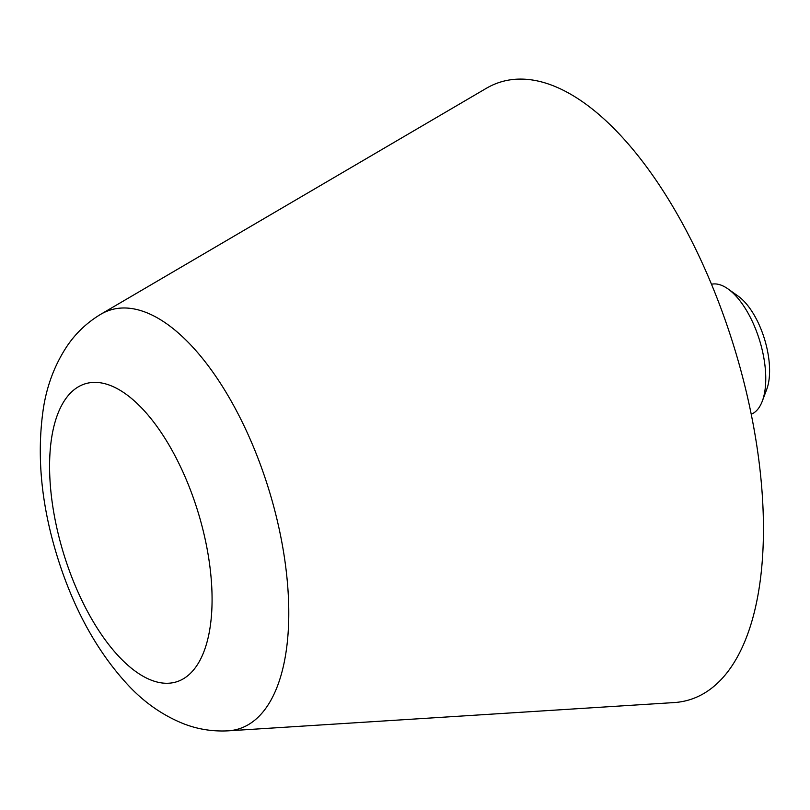 <?xml version="1.0" encoding="UTF-8"?>
<svg xmlns="http://www.w3.org/2000/svg" width="810" height="810" viewBox="0 0 810 810"><rect width="100%" height="100%" fill="white"/><g stroke="black" fill="none" stroke-linecap="round" stroke-linejoin="round"><path stroke-width="1.21" d="M100.815 314.24L486.294 88.33A322.998 145.78 73 0 1 489.645 86.488A322.998 145.78 73 0 1 726.367 323.403A322.998 145.78 73 0 1 700.478 695.324A322.998 145.78 73 0 1 674.072 702.574L228.167 730.833A219.065 98.871 73 0 0 246.078 725.912A219.065 98.871 73 0 0 263.635 473.668A219.065 98.871 73 0 0 103.093 312.994A219.065 98.871 73 0 0 100.815 314.24C87.115 322.481 75.867 333.092 67.098 346.072C55.019 364.308 47.162 384.78 43.517 407.481C35.853 458.217 41.867 512.284 61.56 569.683C77.669 616.248 99.944 654.834 128.385 685.422C144.231 702.381 162.364 715.058 182.787 723.441C197.215 729.192 212.341 731.653 228.167 730.833M711.484 284.249A67.999 30.689 73 0 1 728.008 288.917A67.999 30.689 73 0 1 762.311 401.112A67.999 30.689 73 0 1 752.51 413.647A67.999 30.689 73 0 1 751.224 414.224M728.008 288.917L738.214 296.176A56.497 25.505 73 0 1 766.716 389.397L762.311 401.112M194.187 500.256A155.854 70.349 73 0 1 181.693 679.712A155.854 70.349 73 0 1 67.473 565.4A155.854 70.349 73 0 1 79.967 385.935A155.854 70.349 73 0 1 194.187 500.256"/></g></svg>
